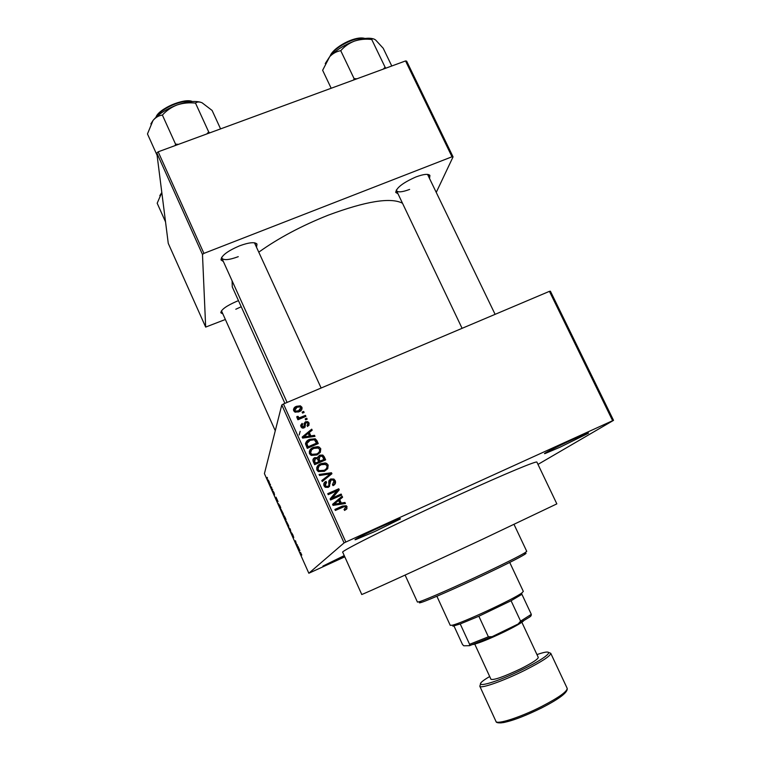 <?xml version="1.0" encoding="UTF-8"?>
<svg xmlns="http://www.w3.org/2000/svg" width="761" height="761" viewBox="0 0 761 761"><rect width="100%" height="100%" fill="white"/><g stroke="black" fill="none" stroke-linecap="round" stroke-linejoin="round"><path stroke-width="1.14" d="M559.982 447.221L545.266 453.47C540.519 455.049 557.623 446.365 573.499 439.164C584.971 433.998 589.87 432.058 588.196 433.342L559.982 447.221M344.638 556.5L322.93 566.07L344.238 555.597M374.802 531.53L355.844 539.559C351.287 541.023 365.518 533.765 381.204 526.65C395.577 520.191 401.894 517.67 400.143 519.097L374.802 531.53M371.368 531.216L383.782 525.48M398.003 193.798L395.73 192.409C396.357 187.786 403.092 182.64 415.934 176.952C423.535 174.136 428.196 173.622 429.908 175.42L429.585 178.112M396.386 189.889L396.519 190.688C397.974 192.562 402.341 192.143 409.627 189.422M223.373 261.537L220.994 259.92C221.308 255.734 227.463 251.054 239.458 245.87C248.904 242.426 254.745 241.808 256.98 244.024L256.619 246.83M221.746 257.256L221.87 258.207C223.791 260.49 229.261 259.986 238.269 256.676M222.745 313.865L220.823 312.761C221.194 309.603 226.502 305.798 236.757 301.327L238.478 300.671M221.47 310.792L275.273 430.745M556.843 503.877L481.884 539.568C420.852 568.048 359.097 596.196 361.741 594.436L342.735 552.267C339.13 551.868 399.639 521.799 460.633 494.07C505.456 473.627 537.228 460.462 536.905 462.136L556.843 503.877M402.493 203.225C390.754 197.156 365.946 201.161 328.077 215.23C301.518 225.817 278.488 238.079 258.987 252.015M613.528 420.357L612.634 420.7L549.432 291.339L550.412 291.206L613.528 420.357L537.989 464.4M268.88 481.123L269.641 483.568L267.843 479.696L268.88 481.123M271.515 487.059L271.572 488.6L270.583 486.317L271.268 487.525L271.515 487.059M274.046 492.7L274.578 494.954L273.113 491.663L274.255 494.25L273.17 491.273L274.046 492.7M279.782 505.58L280.733 507.701L280.305 508.7L278.326 503.544L279.782 505.58M285.042 517.366L286.05 519.62L285.584 520.534L283.805 516.139L284.253 516.662L283.92 515.435L285.042 517.366M290.245 529.038L291.025 532.738L290.369 529.532L288.742 527.611L290.245 529.038M297.19 544.591L296.971 546.056L296.619 545.285L295.687 541.613L295.258 542.222L294.935 541.499L295.468 540.738L296.752 545.19L297.19 544.591M301.803 555.064L300.861 553.18L300.348 553.628L300.405 552.438L301.803 555.064M549.432 291.339L283.453 403.977L345.827 542.041L344.067 542.907L281.789 404.976L264.419 473.637L308.842 573.242L344.79 556.833M344.067 542.907L308.842 573.242M299.92 550.717L298.369 549.204L297.884 546.16L299.92 550.717M292.861 534.869L293.765 537.551L292.015 533.604L293.451 537.675L291.558 533.49L293.128 536.943L291.691 532.909L292.861 534.869M288.619 525.67L288.771 526.688L287.278 524.358L286.279 521.114L288.619 525.67M283.301 513.751L283.473 514.797L281.989 512.514L280.98 509.233L283.301 513.751M278.041 501.67L276.652 500.519L276.024 497.161L278.041 501.67M272.438 489.114L272.704 489.998L272.438 489.114M270.231 484.177L270.507 485.061L270.231 484.177M267.206 477.385L267.472 478.279L267.206 477.385M303.677 411.454L304.124 412.433L302.555 413.099L302.107 412.12L303.677 411.454L303.239 412.814M306.731 418.198L307.178 419.178L305.618 419.853L305.171 418.864L306.731 418.198L306.293 419.558M314.512 435.33L314.978 436.367L302.631 438.098L302.155 437.061L311.715 429.175L312.181 430.203L309.299 432.476L310.849 435.891L314.512 435.33L313.989 436.51M320.333 452.338L317.014 454.964L311.021 455.297L309.489 453.642C308.985 450.617 310.298 448.524 313.408 447.363L317.803 446.64L319.144 447.049L320.771 448.743L320.333 452.338M327.744 468.671L324.414 471.306L318.288 471.582L316.88 470.003C316.376 466.959 317.689 464.847 320.8 463.687L325.194 462.945L326.669 463.43L328.162 465.057L327.744 468.671M335.259 480.686C336.001 482.95 335.259 484.605 333.052 485.642L332.452 484.709L333.936 481.171L333.004 480.039L331.14 479.972L328.362 487.373L325.204 487.268L324.053 485.86C323.368 483.834 324.015 482.35 325.984 481.399L326.574 482.331L325.327 485.261L326.165 486.298L327.943 486.355L328.923 485.547L328.733 481.656L330.664 478.983L333.889 479.069L335.259 480.686L334.621 481.627L334.659 484.529M344.961 502.46L345.446 503.516L333.052 505.38L332.576 504.324L342.127 496.21L342.602 497.256L339.72 499.587L341.289 503.059L344.961 502.46L344.448 503.668M612.634 420.7L345.827 542.041M347.006 508.652L344.628 510.441L344.029 509.499L345.77 507.254L344.448 506.55L335.344 510.45L334.888 509.442L342.364 506.094L346.255 505.732L347.073 506.731L346.293 509.451L347.073 506.731M341.156 494.06L341.613 495.069L330.607 499.967L330.122 498.893L337.028 490.74L328.21 494.66L327.753 493.661L338.759 488.771L339.244 489.846L332.348 497.979L341.156 494.06L340.719 495.459M331.482 472.752L331.929 473.723L322.274 481.532L321.798 480.505L330.455 473.865L319.544 475.501L319.068 474.455L331.482 472.752L331.149 474.35M324.243 456.79L325.641 459.863L314.645 464.676L313.247 461.585C312.543 459.815 313.047 458.502 314.778 457.637L317.565 457.703L319.649 455.173L322.826 455.068L324.243 456.79L323.663 457.856L324.757 460.253M316.937 440.676L318.25 443.577L307.263 448.343L305.494 443.901C305.941 441.637 307.339 440.115 309.689 439.335L315.244 438.783L316.937 440.676L316.395 441.827L317.366 443.958M309.109 423.049L307.634 426.55L307.044 425.627L307.939 423.468L307.159 422.64L305.484 423.23L304.143 427.882L302.069 427.939L300.852 426.636L302.107 423.373L302.697 424.296L301.984 426.112L303.534 426.969L305.446 421.765L307.748 421.661L309.109 423.049L308.871 425.523M305.456 415.382L305.903 416.362L297.922 419.777L297.475 418.797L298.75 418.246L297.294 418.131L296.809 416.562L298.074 416.353L298.778 417.599L299.606 417.665L305.456 415.382L305.018 416.743M301.936 407.249C302.326 409.447 301.366 410.95 299.054 411.749L295.154 412.148L293.679 410.769C293.28 408.59 294.222 407.106 296.486 406.307L300.357 405.832L301.936 407.249L301.717 409.76M405.537 60.937L406.64 61.146L453.061 156.871L452.005 156.785L405.537 60.937L158.174 151.82L203.919 253.384L202.483 254.45L156.804 152.971L168.257 243.358L205.67 327.087L225.285 319.515M202.483 254.45L205.67 327.087M453.061 156.871L436.348 192.181M452.005 156.785L203.919 253.384M232.095 280.819L232.267 286.916L284.899 403.368M156.804 152.971L158.174 151.82M495.107 314.341L427.549 174.393M235.796 309.242L241.227 306.75M321.132 388.024L254.469 242.797M300.167 431.335L299.168 434.94M281.789 404.976L283.453 403.977M344.219 509.794L345.094 508.89M335.078 509.86L341.689 506.893L345.551 506.531L346.369 507.52M332.662 504.524L342.127 496.21M341.451 497.066L341.822 497.884M341.289 503.059L340.614 503.877L339.054 500.424L339.72 499.587M340.614 503.877L344.267 503.278M333.927 504.267L333.289 505.076L339.187 504.115L339.853 503.297L338.588 500.5L333.927 504.267L339.853 503.297M335.572 504.61L336.219 503.792M330.15 498.969L337.028 490.74M327.981 494.165L338.093 489.665L338.759 488.771M338.093 489.665L338.55 490.664M340.481 494.926L331.729 498.826L332.348 497.979M332.681 485.052L333.394 484.053M330.074 481.18L329.456 486.64M323.92 483.387L325.984 481.399M325.147 481.884L325.756 482.893M325.147 483.844L324.747 486.174L325.327 485.261M324.747 486.174L325.565 487.202L327.344 487.268L327.943 486.355M327.344 487.268L328.324 486.46M328.914 480.686L330.664 478.983M330.046 479.934L333.261 480.01L334.621 481.627M321.97 480.876L330.455 473.865M319.449 475.302L330.873 473.732M316.814 467.311L320.8 463.687M320.248 464.714L324.614 463.982L325.194 462.945M324.614 463.982L327.572 466.084L328.162 465.057M327.572 466.084L327.563 468.919M318.088 467.549L317.622 470.431L318.678 471.62L323.406 471.297L326.326 468.671M318.165 469.432L319.23 470.631L323.986 470.308C326.298 469.442 327.268 467.882 326.888 465.627L325.765 464.419L321.218 464.695L318.926 466.208L317.622 470.431M323.406 471.297L323.986 470.308M312.923 459.711L314.778 457.637M314.255 458.702L315.834 458.407M317.109 458.607L317.565 457.703M317.042 458.56L317.489 457.665M317.613 457.285L319.649 455.173M319.097 456.248L322.264 456.143L323.663 457.856M318.802 457.713L318.621 460.215L319.496 462.165L323.33 460.481L323.91 459.435L322.35 456.362L320.105 456.162L319.163 459.159L320.058 461.118L323.91 459.435M314.255 459.986L314.169 462.431L314.949 464.153L318.222 462.717L318.773 461.68L317.347 458.816L315.406 458.55L314.702 461.385L315.482 463.116L318.773 461.68M314.949 464.153L315.482 463.116M319.496 462.165L320.058 461.118M318.621 460.215L319.163 459.159M309.318 451.283L313.408 447.363M312.895 448.486L316.49 447.687M317.27 447.734L317.803 446.64M317.993 447.934L320.21 449.856L320.771 448.743M320.21 449.856L320.333 452.348M310.631 451.444L310.269 454.165L311.411 455.411L316.043 455.04L319.049 452.167M310.773 453.08L311.924 454.327L316.586 453.965C318.897 453.109 319.867 451.558 319.487 449.313L318.25 448.048L313.827 448.372L311.534 449.875L310.269 454.165M316.043 455.04L316.586 453.965M305.532 443.244L309.194 440.495L309.689 439.335M309.194 440.495L312.438 439.62M314.578 439.887L316.395 441.827M306.892 443.397L306.398 444.662L307.606 447.915L315.986 444.281L316.519 443.14L314.388 439.782L310.117 440.324L306.883 443.53L308.1 446.793L316.519 443.14M307.606 447.915L308.1 446.793M306.816 446.165L307.301 445.033M306.398 444.662L306.883 443.53M302.421 437.642L311.211 430.393L311.715 429.175M310.317 437.023L308.804 433.675L309.299 432.476M310.364 437.014L310.849 435.891M305.798 436.567L309.413 436.11L308.167 433.361L303.506 437.014L305.798 436.567L305.332 437.727M308.947 437.214L309.413 436.11M303.106 438.032L303.506 437.014M307.387 426.16L307.606 425.228M305.085 427.197L305.484 423.23M300.595 425.447L302.107 423.373M301.87 425.789L301.527 427.34L301.984 426.112M303.097 428.129L303.534 426.969M303.201 428.129L303.591 427.596M303.915 423.734L305.446 421.765M304.98 423.021L305.922 422.755M307.815 423.23L308.614 424.296M305.57 419.758L306.255 419.473M297.893 419.711L298.75 418.246M296.857 417.77L297.646 417.637L298.074 416.353M297.646 417.637L297.76 418.236M297.874 418.246L298.255 417.123M298.521 418.93L299.168 418.94L299.606 417.665M299.168 418.94L300.88 418.426L301.327 417.152M300.88 418.426L304.99 416.676M302.536 413.052L303.211 412.757M293.451 409.665L296.067 407.649L296.486 406.307M296.067 407.649L296.685 407.401M300.738 407.611L301.489 408.581M294.707 409.875L294.517 411.806M294.412 411.625L294.83 410.312L295.696 411.092L298.597 410.769L298.169 412.082L300.471 409.504M298.597 410.769L300.785 407.706L299.844 406.897L297.009 407.259L294.83 410.312M300.69 552.6L300.024 552.905M298.826 549.661L298.388 548.101L298.826 549.661M297.351 544.952L296.619 545.285M295.658 541.176L294.935 541.499M297.332 544.924L296.752 545.19M287.325 524.243L288.476 525.832L286.593 521.837L287.325 524.243M285.318 519.706L284.138 516.786L285.318 519.706L285.955 519.421M285.508 519.325L284.243 516.158L285.851 519.173M282.046 512.391L283.168 513.941L281.294 509.956L282.046 512.391M280.029 507.863L280.362 507.092L278.678 504.086L280.029 507.863L280.676 507.577M277.061 500.871L276.585 499.226L277.061 500.871M271.782 487.649L271.258 487.887M268.671 481.913L268.176 480.286L268.671 481.913M524.7 553.418C526.631 552.876 526.488 553.295 524.272 554.674C518.431 558.193 505.409 564.757 485.214 574.355C458.236 587.159 428.586 600.163 421.575 602.351C419.083 603.15 418.674 602.988 420.338 601.865M405.099 575.069L417.437 602.075L419.692 601.618C426.826 599.364 457.228 585.999 484.9 572.881C505.608 563.045 518.954 556.339 524.919 552.771L526.736 551.335L514.065 524.491M391.772 65.988L383.211 48.266L375.668 40.048C373.699 38.63 372.395 38.45 371.739 39.505L385.095 67.215L383.297 69.108M385.865 68.157L385.095 67.215M356.909 78.802L354.084 78.602L340.747 50.692C344.448 46.44 348.995 43.253 354.388 41.123C359.943 39.315 365.727 38.773 371.739 39.505M354.084 78.602L353.58 80.019M331.168 88.257L322.635 70.278L329.722 56.647C332.966 53.346 336.638 51.358 340.747 50.692M373.28 38.849C368.743 37.555 362.445 38.316 354.388 41.123C344.172 44.994 335.953 50.169 329.722 56.647L325.232 63.582M436.89 596.253L450.236 625.323L452.205 625.228C461.461 623.421 514.617 598.745 521.97 592.848L523.321 591.402L509.727 562.436M531.311 614.346L531.073 615.773L529.922 616.867L518.165 624.001L520.6 621.147L531.311 614.346L521.903 594.293L511.069 600.743L478.859 616.239L460.224 623.953L452.9 626.179M453.984 625.98L462.479 644.472L463.753 645.785L469.518 645.689L469.594 644.31L488.381 636.805L492.12 636.672L469.518 645.689M460.224 623.953L469.594 644.31M478.859 616.239L488.381 636.805M518.165 624.001L492.12 636.672M511.069 600.743L520.6 621.147M523.368 621.109L522.988 621.423C519.991 623.735 513.818 627.178 504.457 631.773C489.96 638.698 479.601 642.921 473.38 644.453L472.895 644.538M474.759 644.129L490.988 679.326C494.06 680.239 504.039 676.691 520.914 668.691C532.367 662.879 538.151 659.112 538.265 657.38L521.856 622.27M220.576 128.894L212.11 110.45L202.065 102.773C199.182 101.622 196.994 101.727 195.51 103.116L208.714 131.976L206.745 133.974M209.703 132.89L208.714 131.976M178.55 144.333L175.553 144.152L162.388 115.073C166.44 110.592 171.358 107.215 177.123 104.942C183.049 103.011 189.185 102.402 195.51 103.116M175.553 144.152L175.192 145.56M157.099 155.33L147.472 133.936L152.999 120.504C155.682 117.327 158.811 115.52 162.388 115.073M200.676 102.259C194.787 100.661 186.94 101.555 177.123 104.942C166.269 109.051 158.221 114.236 152.999 120.504L150.849 123.919M161.817 192.504L159.81 195.663M165.537 221.889L157.185 203.235L161.817 192.514M341.689 506.893L342.364 506.094M329.57 484.31L330.188 483.387M328.295 475.986L328.895 475.026M314.169 462.431L314.702 461.385M305.018 425.637L305.484 424.391M364.357 38.545C355.33 36.518 334.288 47.306 330.436 55.895M330.388 55.943C333.004 47.277 356.091 35.434 364.414 38.535M541.661 706.474C558.84 697.533 567.345 691.483 567.173 688.315C568.096 692.158 559.706 698.627 542.022 707.72C526.736 715.311 514.008 720.239 503.839 722.503C498.75 723.245 496.124 722.864 495.953 721.38C496.648 724.948 520.4 717.328 541.661 706.474M489.694 676.519C466.198 690.322 491.073 685.28 523.815 668.871C550.184 655.925 557.023 647.601 536.952 654.584M547.796 652.091L550.755 653.299C550.65 655.887 542.013 661.547 524.824 670.279C503.573 680.914 480.181 689.105 479.81 686.232L495.953 721.38M541.927 707.797C523.168 716.957 509.404 721.999 500.624 722.921M191.639 101.594C182.126 99.339 161.237 108.357 156.519 116.775M156.386 116.89C159.905 108.233 182.925 98.312 191.82 101.584M545.456 452.909L545.266 453.47M356.062 538.931L355.844 539.559M396.433 190.507L395.73 192.409M221.784 257.998L220.994 259.92M221.508 311.078L220.823 312.761M221.784 258.017L221.565 257.532L221.784 258.017M255.021 243.33L254.802 242.854L255.021 243.33M254.992 243.32L256.98 244.024M427.986 174.821L429.908 175.42M346.255 505.732L345.551 506.531M326.165 486.298L325.565 487.202M333.889 479.069L333.261 480.01M326.669 463.43L326.079 464.457M319.23 470.631L318.678 471.62M322.826 455.068L322.264 456.143M319.144 447.049L318.593 448.172M311.924 454.327L311.411 455.411M315.244 438.783L314.721 439.944M302.726 426.969L302.336 428.034M307.748 421.661L307.33 422.726M298.778 417.599L298.55 418.255M300.357 405.832L299.986 406.954M295.696 411.092L295.344 412.215M399.525 518.85L400.143 519.097M587.625 433.133L588.196 433.342M421.575 602.351L419.692 601.618M524.272 554.674L524.919 552.771M330.017 56.333C332.814 47.543 355.282 35.31 364.947 38.469M462.089 328.324L396.519 190.688M221.87 258.207L287.097 402.436M521.323 594.741L521.97 592.848M454.07 625.961L452.205 625.228M529.922 616.867L530.569 614.983M550.755 653.299L567.173 688.315M480.79 683.197L479.81 686.232M155.976 117.27C158.164 108.994 184.685 97.551 192.381 101.546"/></g></svg>
